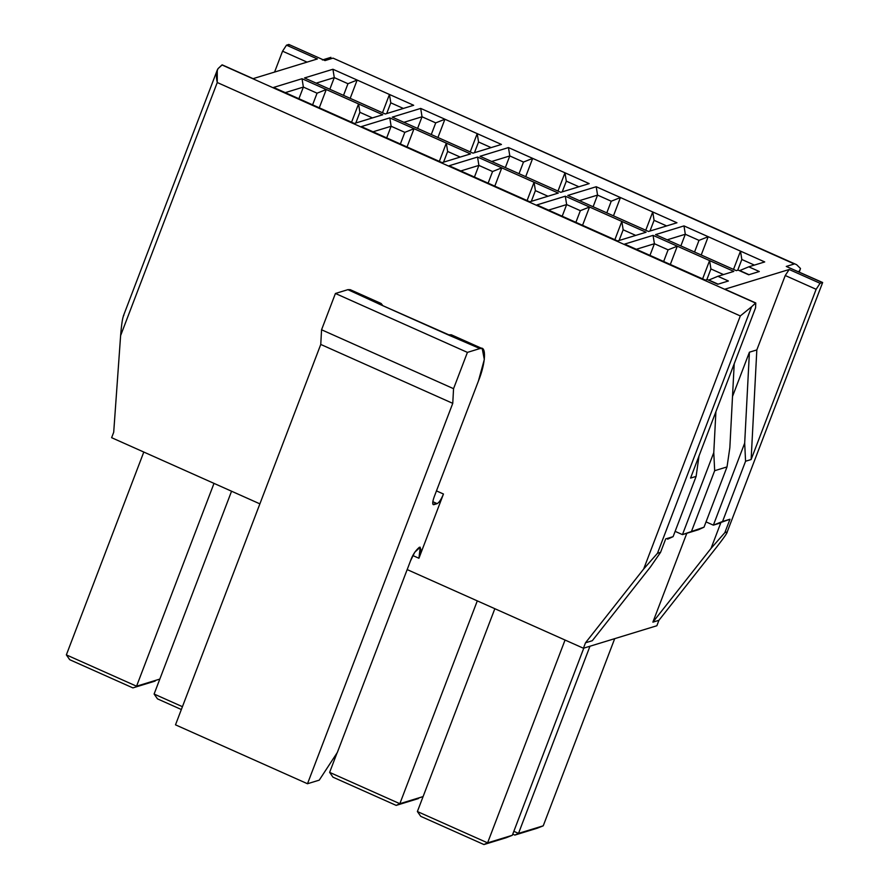 <?xml version="1.0" encoding="UTF-8"?>
<svg xmlns="http://www.w3.org/2000/svg" width="889" height="889" viewBox="0 0 889 889"><rect width="100%" height="100%" fill="white"/><g stroke="black" fill="none" stroke-linecap="round" stroke-linejoin="round"><path stroke-width="1.33" d="M739.492 270.678L748.771 266.822L764.718 261.933L748.771 266.822L759.306 271.523L748.671 274.779L738.137 270.078L736.281 270.645L655.549 234.618L683.985 225.906L764.718 261.933L740.504 251.12L741.826 259.488L754.394 265.1L741.826 259.488L740.504 251.12L733.514 269.411L740.504 251.12L683.985 225.906L685.308 234.263L698.998 240.374L708.2 236.718L698.998 240.374L685.308 234.263L683.985 225.906L655.549 234.618L736.281 270.645L738.137 270.078L748.671 274.779L759.306 271.523L748.771 266.822L739.492 270.678M708.589 280.157L717.868 276.29L728.402 280.991L717.767 284.247L707.233 279.546L705.377 280.113L707.233 279.546L717.767 284.247L728.402 280.991L717.868 276.29L733.814 271.401L717.868 276.29L708.589 280.157M727.202 531.933L822.647 282.524L727.202 531.933L724.846 532.644L727.202 531.933C727.558 532.544 724.191 537.412 717.101 546.524C724.191 537.412 727.558 532.544 727.202 531.933L822.647 282.513L786.265 266.433L794.299 263.966L333.031 58.118L324.996 60.585L288.836 44.45L286.491 45.172L317.384 58.952L253.098 78.654L221.961 64.941L755.539 303.06L724.891 289.192L789.176 269.5L820.069 283.291L822.425 282.569L786.265 266.433L822.425 282.569L820.069 283.291L816.135 289.303L751.127 459.535L745.571 461.235L722.557 521.487L729.98 519.22L724.846 532.644L711.044 548.38L652.882 622.156L658.938 620.3L656.86 625.745L583.428 648.237L407.173 569.582L583.428 648.237L656.86 625.745L658.938 620.3L717.101 546.524L658.938 620.3L652.882 622.156L686.808 533.289L652.882 622.156L711.044 548.38L720.779 522.876L713.367 525.155L744.682 443.122L749.416 352.2L756.828 349.922L785.243 275.512L789.176 269.5L724.891 289.192L755.783 302.982L751.616 306.738L657.471 553.291L643.669 569.016L585.507 642.791L592.296 640.713L650.47 566.938L660.56 552.347L657.471 553.291L660.56 552.347L665.694 538.912L673.106 536.645L696.12 476.393L690.553 478.093L755.561 307.861L755.783 302.982L755.561 307.861L690.553 478.093L696.12 476.393L673.106 536.645L667.617 539.167L673.106 536.645L665.694 538.912L660.56 552.347L650.47 566.938L592.296 640.713L585.507 642.791L583.428 648.237L585.507 642.791L643.669 569.016L740.304 315.939L217.26 82.521L120.615 335.598C121.593 323.585 122.682 316.784 123.893 315.173C122.682 316.784 121.593 323.585 120.615 335.598L113.703 432.254L120.615 335.598L217.26 82.521L217.26 70.064L218.038 68.631L222.206 64.864L253.098 78.654L317.384 58.952L286.491 45.172L289.903 44.928M567.782 195.447L596.219 186.734L676.962 222.772L648.526 231.484L567.782 195.447L648.526 231.484L676.962 222.772L652.737 211.96L654.071 220.328L666.639 225.928L654.071 220.328L652.737 211.96L645.758 230.251L652.737 211.96L596.219 186.734L597.552 195.102L611.243 201.214L620.444 197.547L611.243 201.214L597.552 195.102L596.219 186.734L567.782 195.447M536.878 204.926L565.315 196.213L646.059 232.24L617.622 240.952L536.878 204.926L617.622 240.952L646.059 232.24L621.833 221.428L623.167 229.795L635.735 235.407L623.167 229.795L621.833 221.428L614.855 239.719L621.833 221.428L589.54 207.015L565.315 196.213L566.649 204.57L580.339 210.682L589.54 207.015L580.339 210.682L566.649 204.57L565.315 196.213L536.878 204.926M480.027 156.286L508.464 147.574L589.196 183.612L560.77 192.313L480.027 156.286L560.77 192.313L589.196 183.612L564.982 172.799L566.315 181.156L578.883 186.768L566.315 181.156L564.982 172.799L557.992 191.079L564.982 172.799L508.464 147.574L509.797 155.942L523.488 162.054L532.678 158.386L523.488 162.054L509.797 155.942L508.464 147.574L480.027 156.286M449.123 165.754L477.56 157.042L558.292 193.08L529.855 201.792L449.123 165.754L529.855 201.792L558.292 193.08L534.067 182.267L535.4 190.624L547.968 196.236L535.4 190.624L534.067 182.267L527.088 200.547L534.067 182.267L477.56 157.042L478.882 165.41L492.573 171.521L501.774 167.854L492.573 171.521L478.882 165.41L477.56 157.042L449.123 165.754M392.271 117.126L420.697 108.414L501.44 144.44L473.004 153.152L392.271 117.126L473.004 153.152L501.44 144.44L477.215 133.639L478.549 141.996L491.117 147.607L478.549 141.996L477.215 133.639L470.237 151.919L477.215 133.639L420.697 108.414L422.031 116.77L435.721 122.882L444.922 119.226L435.721 122.882L422.031 116.77L420.697 108.414L392.271 117.126M361.356 126.594L389.793 117.881L470.537 153.908L442.1 162.62L361.356 126.594L442.1 162.62L470.537 153.908L446.311 143.107L447.645 151.463L460.213 157.075L447.645 151.463L446.311 143.107L439.333 161.387L446.311 143.107L389.793 117.881L391.127 126.249L404.817 132.35L414.018 128.694L404.817 132.35L391.127 126.249L389.793 117.881L361.356 126.594M304.505 77.954L332.942 69.253L413.685 105.28L385.248 113.992L304.505 77.954L385.248 113.992L413.685 105.28L389.46 94.467L390.793 102.835L403.362 108.436L390.793 102.835L389.46 94.467L382.481 112.759L389.46 94.467L332.942 69.253L334.275 77.61L347.966 83.722L357.167 80.054L347.966 83.722L334.275 77.61L332.942 69.253L304.505 77.954M273.601 87.433L302.038 78.721L382.77 114.748L354.344 123.46L273.601 87.433L354.344 123.46L382.77 114.748L358.556 103.935L351.566 122.226L358.556 103.935L326.252 89.522L317.062 93.189L303.371 87.078L285.258 92.634L303.371 87.078L298.915 98.723L303.371 87.078L302.038 78.721L273.601 87.433M705.377 280.113L624.645 244.086L653.071 235.374L733.814 271.401L709.589 260.599L710.922 268.956L723.49 274.568L710.922 268.956L709.589 260.599L702.61 278.879L709.589 260.599L653.071 235.374L654.404 243.73L668.095 249.842L677.296 246.186L668.095 249.842L654.404 243.73L653.071 235.374L624.645 244.086L705.377 280.113M667.206 239.819L685.308 234.263L667.206 239.819M737.737 270.2L741.826 259.488L737.737 270.2M680.863 245.909L685.308 234.263L680.863 245.909M694.553 252.02L698.998 240.374L694.553 252.02M701.221 254.999L708.2 236.718L701.221 254.999M537.1 828.259L514.842 835.082L537.1 828.259L514.842 835.082L518.509 833.393L513.842 831.315L518.509 833.393L543.235 825.825L537.1 828.259M512.764 834.149L514.842 835.082L512.764 834.149M614.699 638.658L543.235 825.825L614.699 638.658M589.974 646.225L518.509 833.393L589.974 646.225M636.291 249.287L654.404 243.73L636.291 249.287M706.833 279.668L710.922 268.956L706.833 279.668M649.959 255.387L654.404 243.73L649.959 255.387M663.65 261.488L668.095 249.842L663.65 261.488M670.317 264.466L677.296 246.186L670.317 264.466M506.185 837.727L483.938 844.55L506.185 837.727L483.938 844.55L487.594 842.861L417.386 811.535L420.753 816.346L417.386 811.535L494.84 608.709L417.386 811.535L487.594 842.861L512.32 835.293L506.185 837.727M420.753 816.346L483.938 844.55L420.753 816.346M583.795 648.125L512.32 835.293L583.795 648.125M565.048 640.036L487.594 842.861L565.048 640.036M579.439 200.647L597.552 195.102L579.439 200.647M649.981 231.04L654.071 220.328L649.981 231.04M593.107 206.748L597.552 195.102L593.107 206.748M606.798 212.86L611.243 201.214L606.798 212.86M613.466 215.838L620.444 197.547L613.466 215.838M548.535 210.115L566.649 204.57L548.535 210.115M619.077 240.508L623.167 229.795L619.077 240.508M562.204 216.216L566.649 204.57L562.204 216.216M575.894 222.328L580.339 210.682L575.894 222.328M582.551 225.306L589.54 207.015L582.551 225.306M418.43 798.566L396.183 805.39L418.43 798.566M423.108 796.577L396.183 805.39L399.839 803.7L329.63 772.374L332.986 777.186L329.63 772.374L337.064 752.894L329.63 772.374L399.839 803.7L423.108 796.577M332.986 777.186L396.183 805.39L332.986 777.186M477.293 600.875L399.839 803.7L477.293 600.875M491.684 161.487L509.797 155.942L491.684 161.487M562.215 191.868L566.315 181.156L562.215 191.868M505.341 167.588L509.797 155.942L505.341 167.588M519.032 173.699L523.488 162.054L519.032 173.699M525.699 176.667L532.678 158.386L525.699 176.667M460.769 170.955L478.882 165.41L460.769 170.955M531.311 201.347L535.4 190.624L531.311 201.347M474.437 177.055L478.882 165.41L474.437 177.055M488.128 183.167L492.573 171.521L488.128 183.167M494.795 186.134L501.774 167.854L494.795 186.134M333.564 758.25L335.286 757.572L333.564 758.25M335.342 757.406L333.808 757.884L335.342 757.406M403.917 122.326L422.031 116.77L403.917 122.326M474.459 152.708L478.549 141.996L474.459 152.708M417.586 128.427L422.031 116.77L417.586 128.427M431.276 134.528L435.721 122.882L431.276 134.528M437.944 137.506L444.922 119.226L437.944 137.506M373.013 131.794L391.127 126.249L373.013 131.794M443.555 162.176L447.645 151.463L443.555 162.176M386.682 137.895L391.127 126.249L386.682 137.895M400.372 143.996L404.817 132.35L400.372 143.996M407.029 146.974L414.018 128.694L407.029 146.974M157.475 698.865L154.108 694.042L157.475 698.865L181.356 709.522L157.475 698.865M182.434 706.688L154.108 694.042L231.562 491.217L154.108 694.042L182.434 706.688M316.162 83.155L334.275 77.61L316.162 83.155M386.704 113.548L390.793 102.835L386.704 113.548M329.83 89.256L334.275 77.61L329.83 89.256M343.521 95.367L347.966 83.722L343.521 95.367M350.177 98.346L357.167 80.054L350.177 98.346M155.153 681.074L132.894 687.897L69.709 659.694L66.353 654.882L143.796 452.057L66.353 654.882L136.562 686.208L159.82 679.085L136.562 686.208L214.005 483.383L136.562 686.208L66.353 654.882L69.709 659.694L132.894 687.897L155.153 681.074M259.888 503.863L111.625 437.688L113.703 432.254L111.625 437.688L259.888 503.863M274.579 72.065L282.558 51.184L286.491 45.172L282.558 51.184L274.579 72.065M378.803 303.438L381.125 303.471L382.926 305.749L347.91 289.658L378.803 303.438M381.125 303.471L350.233 289.681L347.91 289.658L335.42 293.481L321.562 329.775L320.762 344.443L175.5 724.835L307.494 783.742L175.5 724.835L320.762 344.443L452.757 403.35L320.762 344.443L321.562 329.775L453.557 388.682L321.562 329.775L335.42 293.481L467.414 352.388L335.42 293.481L347.91 289.658L351.811 291.392M732.514 396.45L749.416 352.2L732.514 396.45M418.93 558.259L412.874 555.558L418.93 558.259L420.219 547.213L414.741 552.258L410.518 560.837L337.331 752.483L319.24 780.142L307.494 783.742L452.757 403.35L453.557 388.682L467.414 352.388L479.904 348.555L378.181 303.627L448.389 334.964L479.904 348.555L482.227 348.588L484.316 359.5L478.404 381.07L434.188 496.851C432.365 502.052 432.254 504.652 433.832 504.663L432.887 504.241L437.166 503.641L432.81 501.696L437.166 503.641C439.166 502.529 441.266 499.329 443.455 494.017L418.93 558.259L443.455 494.017L436.466 490.895L443.455 494.017C441.266 499.329 439.166 502.529 437.166 503.641L433.832 504.663C432.254 504.652 432.365 502.052 434.188 496.851L478.404 381.07C485.816 362.945 486.639 345.065 479.904 348.555L467.414 352.388L453.557 388.682L452.757 403.35L307.494 783.742L319.24 780.142L337.331 752.483L410.518 560.837C412.507 555.08 415.474 550.535 419.43 547.213C421.564 548.669 421.397 552.358 418.93 558.259M699.01 455.968L696.12 476.393L699.01 455.968M751.127 459.535L816.135 289.303L785.243 275.512L756.828 349.922L751.127 459.535L756.828 349.922L749.416 352.2L744.682 443.122L713.367 525.155L706.033 521.887L713.367 525.155L720.779 522.876L711.044 548.38L724.846 532.644L729.98 519.22L713.367 525.155L722.557 521.487L745.571 461.235L744.682 443.122L745.571 461.235L751.127 459.535M698.532 529.7L682.452 534.622L675.129 531.355L682.452 534.622L713.778 452.59L715.901 411.707L713.778 452.59L682.452 534.622L704.021 527.177L727.024 466.914L714.667 470.703L691.653 530.955L714.667 470.703L713.778 452.59L714.667 470.703L727.024 466.914L704.021 527.177L682.452 534.622L698.532 529.7L704.021 527.177L698.532 529.7M734.214 363.757L729.847 447.667L727.024 466.914L729.847 447.667L734.214 363.757M789.176 269.5L785.243 275.512L816.135 289.303L820.069 283.291L789.176 269.5M482.227 348.588L451.334 334.797L449.012 334.775L452.901 336.509M433.265 504.652L433.832 504.663M323.385 59.863L288.836 44.45L324.996 60.585L333.031 58.118L796.6 264.678L800.5 268.489L799.044 271.978L799.344 271.201L798.122 271.567L799.344 271.201L800.189 269.534M794.299 263.966L786.265 266.433L789.054 267.678M657.471 553.291L751.616 306.738L740.304 315.939L643.669 569.016L657.471 553.291M307.061 62.119L282.558 51.184L307.061 62.119M751.616 306.738L755.539 303.06L221.961 64.941L218.038 68.631C216.249 72.509 215.983 77.143 217.26 82.521L740.304 315.939L751.616 306.738M796.588 264.689L333.031 58.118M355.789 123.015L359.878 112.303L358.556 103.935L359.878 112.303L355.789 123.015M372.447 117.915L359.878 112.303L372.447 117.915M312.606 104.835L317.062 93.189L312.606 104.835M319.273 107.813L326.252 89.522L319.273 107.813M302.038 78.721L303.371 87.078L317.062 93.189L326.252 89.522L302.038 78.721M748.983 274.679L739.57 270.478L748.983 274.679M718.079 284.147L708.666 279.957L718.079 284.147M799.222 272.067L800.178 269.567M330.93 57.341L322.351 59.974M217.272 70.075L123.371 315.984"/></g></svg>
